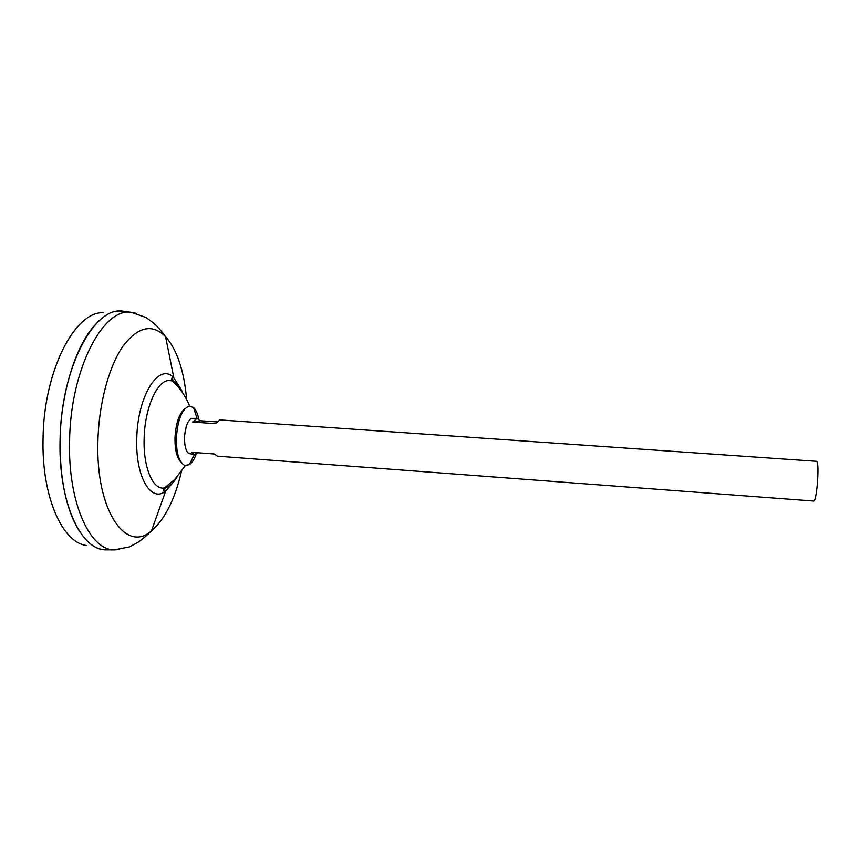 <?xml version="1.0" encoding="UTF-8"?>
<svg xmlns="http://www.w3.org/2000/svg" width="861" height="861" viewBox="0 0 861 861"><rect width="100%" height="100%" fill="white"/><g stroke="black" fill="none" stroke-linecap="round" stroke-linejoin="round"><path stroke-width="1.29" d="M197.782 452.757L194.532 454.447L188.774 453.575C185.868 451.121 184.448 445.772 184.512 437.506C185.158 427.454 187.429 421.083 191.325 418.392L197.137 418.349L200.269 420.749L216.671 421.89M184.921 444.825L184.286 437.162L186.245 426.496L184.286 437.162L184.921 444.825M194.532 454.447L191.562 452.283L214.518 454.005L217.349 456.169L813.849 501.07C815.163 500.284 816.325 494.429 817.369 483.473C818.294 470.289 818.079 462.906 816.723 461.335L219.964 419.931L215.53 423.655L192.52 422.051L197.137 418.349M86.875 545.497C62.67 543.248 41.543 497.034 43.05 438.787C43.642 370.617 75.381 310.434 103.707 312.769M108.271 549.867L105.709 549.856C80.805 550.018 58.387 502.167 60.076 440.391C60.808 368.314 94.355 305.849 122.962 311.155L125.577 311.531M104.902 549.792L103.557 549.63C79.46 547.521 58.43 500.241 60.055 440.391C60.797 393.843 75.23 347.177 94.043 326.104M79.234 530.903C66.232 509.787 59.85 479.609 60.066 440.38C60.776 370.327 92.633 308.561 120.809 311.069L122.165 311.101M108.346 549.867L114.158 549.888C89.748 550.05 67.858 502.447 69.58 441.004C70.376 369.315 103.298 307.119 131.335 312.339L136.533 313.382M176.957 477.112C173.47 482.913 169.692 486.433 165.635 487.67L164.58 487.918C153.183 490.619 143.098 467.781 144.131 438.561C144.691 408.437 157.025 380.573 168.799 380.508L172.318 380.928C176.58 382.424 180.143 386.578 183.016 393.402M173.642 481.837L165.678 491.104L164.742 491.211C163.375 490.931 163.321 489.834 164.58 487.918L174.891 479.308L185.319 465.586M181.434 471.58C174.794 499.638 164.817 519.366 151.514 530.763C126.201 553.827 95.636 510.928 97.906 441.209C98.789 403.97 108.873 366.625 122.811 346.423C137.911 326.588 152.16 323.338 165.56 336.64C160.609 329.806 155.367 324.532 153.549 323.047L146.036 317.494L131.335 312.339L125.502 311.521M200.269 420.749L192.52 422.051M196.254 454.038C194.328 459.3 192.035 462.841 189.377 464.671L184.814 465.446C179.153 462.54 176.333 453.456 176.344 438.206C177.667 419.802 181.919 409.093 189.108 406.069L193.51 407.501C195.877 409.685 197.632 413.528 198.783 419.016M181.014 462.196C176.871 458.009 174.858 449.905 174.977 437.894C175.87 423.138 179.174 413.42 184.889 408.749M165.301 487.767L163.913 492.255M119.442 549.598L114.158 549.888L129.451 546.907L137.674 542.495C139.697 541.289 145.638 536.823 151.514 530.763L165.678 491.104C151.181 503.19 135.36 477.155 136.781 438.744C137.394 395.081 159.608 361.469 173.868 377.925L180.412 388.246M189.624 406.005C185.728 396.329 179.96 387.977 172.318 380.928C171.35 378.851 171.565 377.764 172.953 377.688L173.868 377.925L165.56 336.64C177.086 349.835 184.114 370.79 186.643 399.515M172.275 376.537L173.072 381.627M189.377 464.671L194.435 454.447M197.051 418.349L193.51 407.501"/></g></svg>
